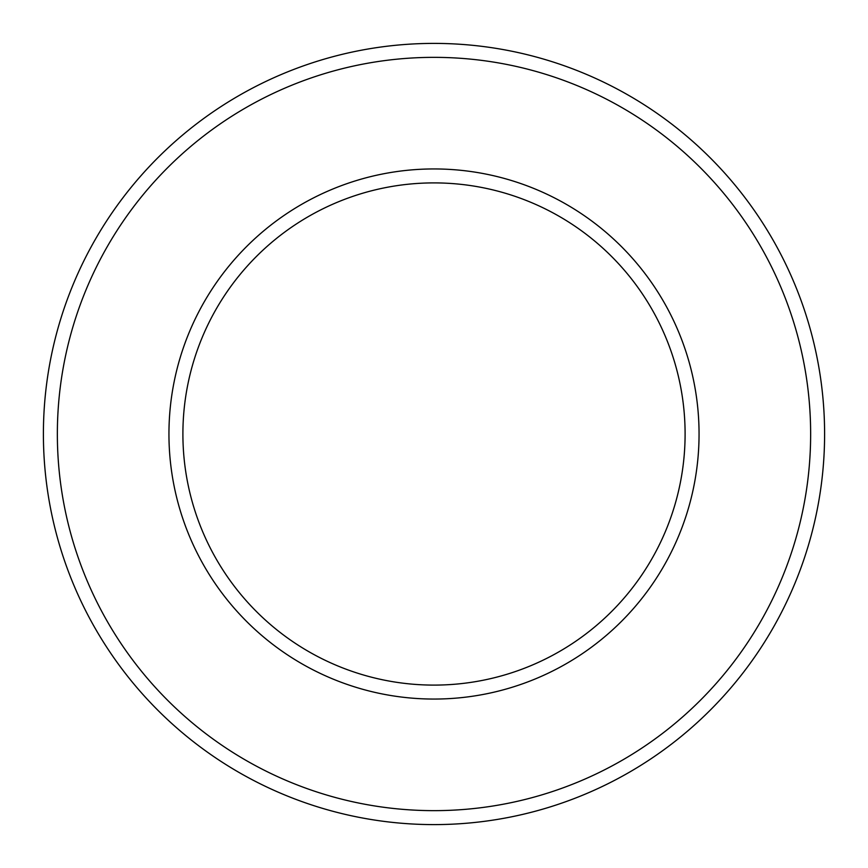 <?xml version="1.0" encoding="UTF-8"?>
<svg xmlns="http://www.w3.org/2000/svg" width="868" height="868" viewBox="0 0 868 868"><rect width="100%" height="100%" fill="white"/><g stroke="black" fill="none" stroke-linecap="round" stroke-linejoin="round"><path stroke-width="1.3" d="M434 810.647A376.647 376.647 0 0 0 810.647 434A376.647 376.647 0 0 0 434 57.353A376.647 376.647 0 0 0 57.353 434A376.647 376.647 0 0 0 434 810.647M434 43.4A390.6 390.6 0 0 1 824.6 434A390.6 390.6 0 0 1 434 824.6A390.6 390.6 0 0 1 43.4 434A390.6 390.6 0 0 1 434 43.4M434 699.055A265.055 265.055 0 0 1 168.945 434A265.055 265.055 0 0 1 434 168.945A265.055 265.055 0 0 1 699.055 434A265.055 265.055 0 0 1 434 699.055M434 182.898A251.102 251.102 0 0 0 182.898 434A251.102 251.102 0 0 0 434 685.102A251.102 251.102 0 0 0 685.102 434A251.102 251.102 0 0 0 434 182.898"/></g></svg>
